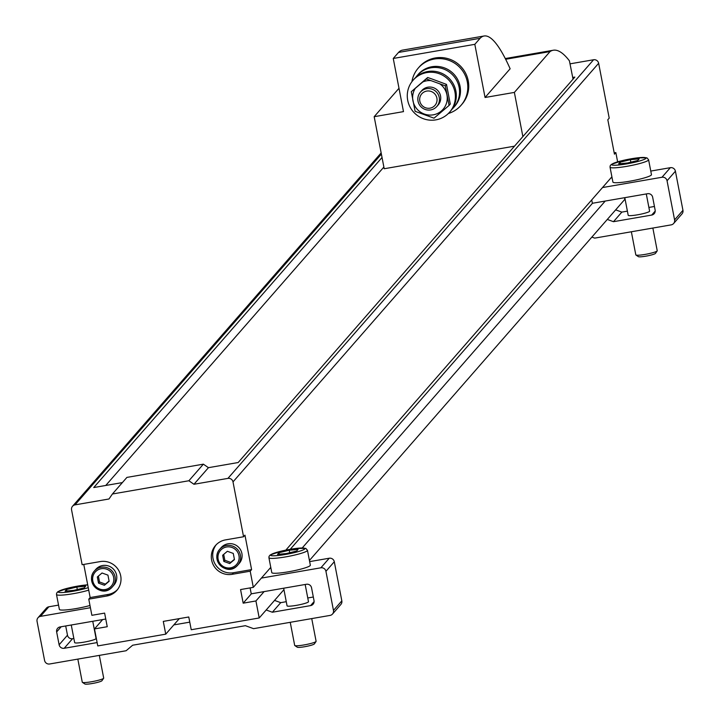 <?xml version="1.0" encoding="UTF-8"?>
<svg xmlns="http://www.w3.org/2000/svg" width="720" height="720" viewBox="0 0 720 720"><rect width="100%" height="100%" fill="white"/><g stroke="black" fill="none" stroke-linecap="round" stroke-linejoin="round"><path stroke-width="1.08" d="M83.772 564.426L90.153 597.564L88.767 599.157L91.872 615.312L104.616 613.107L107.244 626.715L94.491 628.92L102.663 619.56M572.715 77.454L574.839 77.085L238.176 462.528L208.44 467.676L193.95 484.272L188.883 480.753L112.41 494.001L108.981 498.987L74.997 504.873A4.365 4.275 -138.9 0 0 71.568 509.859L82.134 564.714L100.188 561.591A17.667 17.334 -138.9 0 1 116.811 590.427A17.667 17.334 -138.9 0 1 106.821 596.025L88.767 599.157M216.243 544.707A17.667 17.334 -138.9 0 0 233.532 572.724L251.595 569.601L244.962 535.158L243.567 536.751L233.001 481.896A4.365 4.275 -138.9 0 0 227.934 478.386L193.95 484.272M251.595 569.601L250.2 571.194L253.305 587.349L270.774 567.36M285.84 550.107L611.892 176.814M617.625 161.838L615.843 152.568L614.448 154.17L607.815 119.727L609.21 118.134L598.644 63.279A4.365 4.275 -138.9 0 0 593.577 59.76L570.096 63.828M614.196 152.856L615.843 152.568M309.429 560.466L624.852 199.341L624.537 197.712M620.073 162.171L618.624 163.827L627.462 162.999L637.74 160.515L639.189 158.859L630.351 159.687L620.073 162.171L620.361 163.665M278.955 552.717L277.506 554.373L286.335 553.545L296.622 551.061L298.071 549.405L289.233 550.233L278.955 552.717L279.243 554.211M66.537 589.509L65.088 591.165L73.926 590.337L84.204 587.853L85.653 586.197L76.824 587.025L66.537 589.509L66.825 591.003M94.491 628.92L97.767 645.93L165.744 634.158L179.307 618.624M165.744 634.158L163.287 621.396L188.775 616.986L191.232 629.739L259.209 617.967L283.95 589.635M259.209 617.967L255.933 600.957L264.105 591.606M302.238 547.938L605.223 201.06M255.933 600.957L243.18 603.171L251.361 593.811M290.25 549.279L592.479 203.265M250.11 587.907L251.253 593.829L306.477 584.262A4.365 4.275 -138.9 0 1 311.544 587.781L314.019 600.624A4.365 4.275 -138.9 0 1 310.59 605.61L272.358 612.234L280.719 602.658L274.536 600.408M243.18 603.171L240.561 589.563L253.305 587.349M591.723 199.908L592.371 203.283L647.595 193.716A4.365 4.275 -138.9 0 1 652.662 197.235L655.137 210.078A4.365 4.275 -138.9 0 1 651.708 215.064L613.476 221.688L621.837 212.112L615.663 209.862M105.75 485.469L383.877 167.049M122.382 482.589L93.735 487.548L382.032 157.482M208.44 467.676L203.373 464.166L126.909 477.405L112.41 494.001M203.373 464.166L188.883 480.753M243.567 536.751L225.513 539.883A17.667 17.334 -138.9 0 0 213.678 565.596A17.667 17.334 -138.9 0 0 232.146 574.326L250.2 571.194M648.594 159.759L651.456 174.645A19.629 2.376 169.1 0 1 651.303 175.041A19.629 2.376 169.1 0 1 631.152 180.963A19.629 2.376 169.1 0 1 612.909 182.07L610.038 167.184L610.173 165.789L611.334 164.394L623.295 160.362L637.047 157.887L646.911 157.824L648.594 159.759A19.629 2.376 169.1 0 1 648.432 160.164A19.629 2.376 169.1 0 1 628.281 166.077A19.629 2.376 169.1 0 1 610.038 167.184M591.876 237.096L594.693 238.122L671.157 224.874A4.365 4.275 -138.9 0 0 673.623 223.497L681.984 213.921A4.365 4.275 -138.9 0 0 682.947 210.321L675.414 171.198A4.365 4.275 -138.9 0 0 670.347 167.679L650.772 171.072M612.081 177.777L610.875 177.984M673.623 223.497A4.365 4.275 -138.9 0 0 674.586 219.888L667.053 180.774A4.365 4.275 -138.9 0 0 661.986 177.255L602.514 187.551M646.29 193.941L649.602 211.158A10.908 1.323 169.1 0 1 649.521 211.383A10.908 1.323 169.1 0 1 638.325 214.668A10.908 1.323 169.1 0 1 628.191 215.28L624.798 197.667M654.444 206.469L648.891 207.432M627.39 211.149L621.837 212.112M613.476 221.688L607.302 219.438M89.982 605.493A19.629 2.376 169.1 0 1 70.092 609.48A19.629 2.376 169.1 0 1 59.373 609.399L56.502 594.522L56.646 593.127L57.798 591.732L69.759 587.7L87.705 584.82M90.414 607.716L40.482 616.365A4.365 4.275 -138.9 0 0 37.053 621.351L44.586 660.474A4.365 4.275 -138.9 0 0 49.653 663.984L126.117 650.745L132.66 645.219L245.394 625.689L253.566 628.668L330.039 615.42A4.365 4.275 -138.9 0 0 333.468 610.434L325.935 571.311A4.365 4.275 -138.9 0 0 320.868 567.801L261.387 578.097M58.545 605.106L48.843 606.789A4.365 4.275 -138.9 0 0 46.377 608.175L38.016 617.742M189.765 622.143L173.826 624.906M307.467 550.305L310.338 565.182A19.629 2.376 169.1 0 1 310.176 565.587A19.629 2.376 169.1 0 1 290.025 571.509A19.629 2.376 169.1 0 1 271.782 572.607L268.92 557.73L269.055 556.335L270.216 554.94L282.168 550.908L295.929 548.433L305.793 548.37L307.467 550.305A19.629 2.376 169.1 0 1 307.314 550.701A19.629 2.376 169.1 0 1 287.163 556.623A19.629 2.376 169.1 0 1 268.92 557.73M332.505 614.043L340.866 604.467A4.365 4.275 -138.9 0 0 341.829 600.858L334.296 561.744A4.365 4.275 -138.9 0 0 329.229 558.225L309.654 561.618M270.963 568.314L269.748 568.53M305.172 584.487L308.484 601.704A10.908 1.323 169.1 0 1 308.394 601.929A10.908 1.323 169.1 0 1 297.198 605.214A10.908 1.323 169.1 0 1 287.064 605.826L283.671 588.213M313.326 597.015L307.764 597.969M286.272 601.695L280.719 602.658M272.358 612.234L266.175 609.984M92.754 621.279L96.066 638.496A10.908 1.323 169.1 0 1 95.985 638.721A10.908 1.323 169.1 0 1 84.789 642.006A10.908 1.323 169.1 0 1 74.655 642.618L71.262 625.005M73.854 638.487L72.549 638.712A4.365 4.275 -138.9 0 1 67.482 635.202L65.7 625.968M97.128 642.582L64.188 648.288L72.549 638.712M105.759 619.029L60.075 626.94A4.365 4.275 -138.9 0 0 56.646 631.926L59.121 644.769A4.365 4.275 -138.9 0 0 64.188 648.288M311.733 618.588L316.107 641.286A10.908 1.323 169.1 0 1 316.062 641.457L314.37 643.914A8.766 1.062 169.1 0 1 314.334 643.959A8.766 1.062 169.1 0 1 305.865 646.506A8.766 1.062 169.1 0 1 297.279 647.208L294.804 645.552A10.908 1.323 169.1 0 1 294.687 645.417L290.241 622.314M316.062 641.457A10.908 1.323 169.1 0 1 316.017 641.511A10.908 1.323 169.1 0 1 305.478 644.679A10.908 1.323 169.1 0 1 294.804 645.552M652.86 228.051L657.225 250.74A10.908 1.323 169.1 0 1 657.18 250.92L655.488 253.377A8.766 1.062 169.1 0 1 655.461 253.413A8.766 1.062 169.1 0 1 646.983 255.96A8.766 1.062 169.1 0 1 638.406 256.662L635.922 255.015A10.908 1.323 169.1 0 1 635.814 254.871L631.359 231.768M657.18 250.92A10.908 1.323 169.1 0 1 657.144 250.965A10.908 1.323 169.1 0 1 646.596 254.133A10.908 1.323 169.1 0 1 635.922 255.015M99.324 655.38L103.689 678.078A10.908 1.323 169.1 0 1 103.644 678.249L101.952 680.706A8.766 1.062 169.1 0 1 101.925 680.751A8.766 1.062 169.1 0 1 93.447 683.298A8.766 1.062 169.1 0 1 84.87 684L82.386 682.344A10.908 1.323 169.1 0 1 82.278 682.209L77.832 659.106M103.644 678.249A10.908 1.323 169.1 0 1 103.608 678.303A10.908 1.323 169.1 0 1 93.06 681.471A10.908 1.323 169.1 0 1 82.386 682.344M76.824 587.025L77.301 589.527M289.233 550.233L289.719 552.735M630.351 159.687L630.837 162.189M241.902 553.482A11.997 11.772 -138.9 0 0 221.184 547.614L219.681 549.333A11.997 11.772 -138.9 0 0 220.977 566.091A11.997 11.772 -138.9 0 0 240.399 555.201A11.997 11.772 -138.9 0 0 219.681 549.333C210.042 559.953 227.142 577.566 237.753 565.119L239.256 563.4A11.997 11.772 -138.9 0 0 241.902 553.482M90.153 597.564L108.216 594.432A17.667 17.334 -138.9 0 0 117.477 589.608M116.577 575.19A11.997 11.772 -138.9 0 0 95.859 569.322L94.356 571.041A11.997 11.772 -138.9 0 0 95.652 587.799A11.997 11.772 -138.9 0 0 115.074 576.909A11.997 11.772 -138.9 0 0 94.356 571.041C84.717 581.661 101.817 599.274 112.428 586.827L113.931 585.108A11.997 11.772 -138.9 0 0 116.577 575.19M233.271 553.428L234.45 559.566L229.725 563.553L223.83 561.411L222.642 555.273L227.367 551.286L233.271 553.428M107.946 575.136L109.125 581.274L104.409 585.261L98.505 583.119L97.326 576.981L102.042 572.994L107.946 575.136M223.695 554.382L224.829 560.259L223.83 561.411M224.829 560.259L230.733 562.41L229.725 563.553M230.733 562.41L234.396 559.314M98.379 576.09L99.504 581.967L98.505 583.119M99.504 581.967L105.408 584.118L104.409 585.261M105.408 584.118L109.071 581.013M449.091 105.426L450.27 104.076L446.517 84.402L431.982 78.993L427.653 77.508L411.291 91.71L426.384 78.957L445.284 85.824L449.091 105.426L434.007 118.17L415.107 111.312L411.291 91.71M452.052 109.17A24.255 23.796 -138.9 0 0 453.771 107.406L454.707 106.326A24.255 23.796 -138.9 0 0 460.062 86.283A24.255 23.796 -138.9 0 0 442.602 67.302A24.255 23.796 -138.9 0 0 418.176 74.421L417.24 75.492A24.255 23.796 -138.9 0 0 415.719 77.427M453.771 107.406A24.255 23.796 -138.9 0 0 459.126 87.354A24.255 23.796 -138.9 0 0 441.666 68.373A24.255 23.796 -138.9 0 0 417.24 75.492M449.595 112.185L450.531 111.105A24.255 23.796 -138.9 0 0 455.886 91.062A24.255 23.796 -138.9 0 0 438.426 72.081A24.255 23.796 -138.9 0 0 414 79.2L413.064 80.271A24.255 23.796 -138.9 0 0 415.683 114.147A24.255 23.796 -138.9 0 0 449.595 112.185A24.255 23.796 -138.9 0 0 454.95 92.133A24.255 23.796 -138.9 0 0 437.49 73.152A24.255 23.796 -138.9 0 0 413.064 80.271M480.087 38.304A255.843 38.889 -99.8 0 1 484.083 36A255.843 38.889 -99.8 0 1 510.138 68.769L485.055 97.488L474.822 44.334L480.087 38.304L398.52 52.434A255.843 38.889 -99.8 0 1 402.516 50.13L484.083 36M505.638 59.265L550.044 51.57A332.532 50.544 -99.8 0 1 553.275 50.238A332.532 50.544 -99.8 0 1 569.412 60.822L573.039 79.146M398.997 88.281L374.175 116.694L384.201 168.741L514.503 146.169M374.175 116.694L403.488 111.618L393.255 58.464L398.52 52.434M393.255 58.464L474.822 44.334M485.055 97.488L514.368 92.412L550.044 51.57M522.873 136.584L514.368 92.412M418.329 68.004L419.265 66.933A28.35 27.81 41.1 0 1 435.303 57.951A28.35 27.81 41.1 0 1 464.94 71.964A28.35 27.81 41.1 0 1 461.979 104.238L461.043 105.309A28.35 27.81 -138.9 0 0 464.004 73.035A28.35 27.81 -138.9 0 0 434.367 59.022A28.35 27.81 -138.9 0 0 418.329 68.004A28.35 27.81 -138.9 0 0 411.921 81.693M448.344 113.508A28.35 27.81 -138.9 0 0 461.043 105.309M427.653 77.508L426.384 78.957M446.517 84.402L445.284 85.824M426.717 91.08A8.766 8.595 -138.9 0 0 421.794 105.183A8.766 8.595 -138.9 0 0 436.572 102.618A8.766 8.595 -138.9 0 0 426.717 91.08M426.591 88.686A10.908 10.701 -138.9 0 0 421.596 107.37A10.908 10.701 -138.9 0 0 437.985 94.077A10.908 10.701 -138.9 0 0 426.591 88.686M420.417 92.142L421.722 90.648A10.908 10.701 41.1 0 1 439.29 92.583A10.908 10.701 41.1 0 1 438.147 104.994L436.851 106.488M415.287 88.353A17.451 17.118 -138.9 0 0 433.215 114.831A17.451 17.118 -138.9 0 0 440.109 84.051M430.596 80.586A17.451 17.118 -138.9 0 0 422.901 81.918M233.001 481.896L598.644 63.279M645.903 158.4A17.451 2.106 169.1 0 1 618.48 165.024A17.451 2.106 169.1 0 1 622.341 160.605A17.451 2.106 169.1 0 1 645.903 158.4M304.776 548.946A17.451 2.106 169.1 0 1 277.362 555.57A17.451 2.106 169.1 0 1 281.223 551.151A17.451 2.106 169.1 0 1 304.776 548.946M88.245 587.655A17.451 2.106 169.1 0 1 63.711 592.47A17.451 2.106 169.1 0 1 63.135 589.5A17.451 2.106 169.1 0 1 87.705 584.847M227.934 478.386L593.577 59.76M74.997 504.873L381.384 154.098M661.986 177.255L670.347 167.679M674.586 219.888L682.947 210.321M667.053 180.774L675.414 171.198M651.708 215.064L655.218 211.05M40.482 616.365L48.843 606.789M320.868 567.801L329.229 558.225M333.468 610.434L341.829 600.858M325.935 571.311L334.296 561.744M310.59 605.61L314.091 601.596M59.121 644.769L67.482 635.202M56.646 631.926L61.173 626.751M88.731 590.139A19.629 2.376 169.1 0 1 68.175 594.468A19.629 2.376 169.1 0 1 56.502 594.522M233.532 572.724L232.146 574.326M108.216 594.432L106.821 596.025M238.959 555.615A10.683 10.485 -138.9 0 0 221.607 549.297A10.683 10.485 -138.9 0 0 225.081 567.342A10.683 10.485 -138.9 0 0 238.959 555.615M113.634 577.323A10.683 10.485 -138.9 0 0 96.282 571.005A10.683 10.485 -138.9 0 0 99.756 589.05A10.683 10.485 -138.9 0 0 113.634 577.323M72.531 506.259L381.15 152.919M505.278 58.554L553.275 50.238"/></g></svg>
